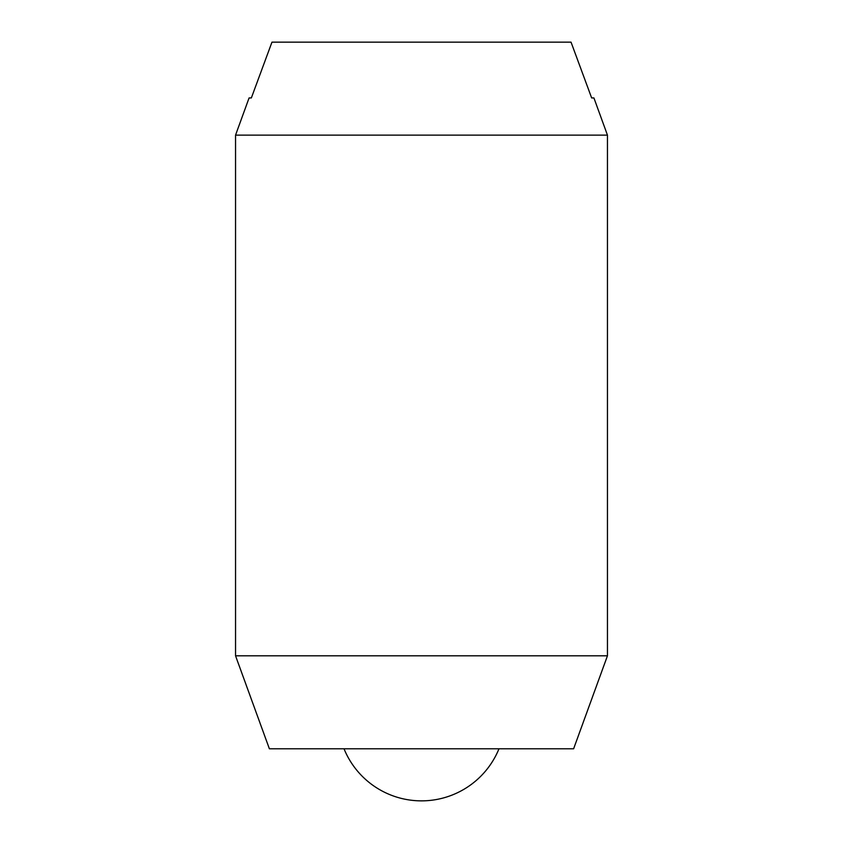 <?xml version="1.0" encoding="UTF-8"?>
<svg xmlns="http://www.w3.org/2000/svg" width="843" height="843" viewBox="0 0 843 843"><rect width="100%" height="100%" fill="white"/><g stroke="black" fill="none" stroke-linecap="round" stroke-linejoin="round"><path stroke-width="1.26" d="M607.455 135.133L607.455 655.801L235.545 655.801L235.545 135.133L607.455 135.133L593.915 97.936L591.649 97.936L571.038 42.15L271.962 42.15L251.351 97.936L249.085 97.936L235.545 135.133M607.455 655.801L573.619 748.784L269.381 748.784L235.545 655.801M498.982 748.784A83.678 83.678 0 0 1 344.018 748.784"/></g></svg>
